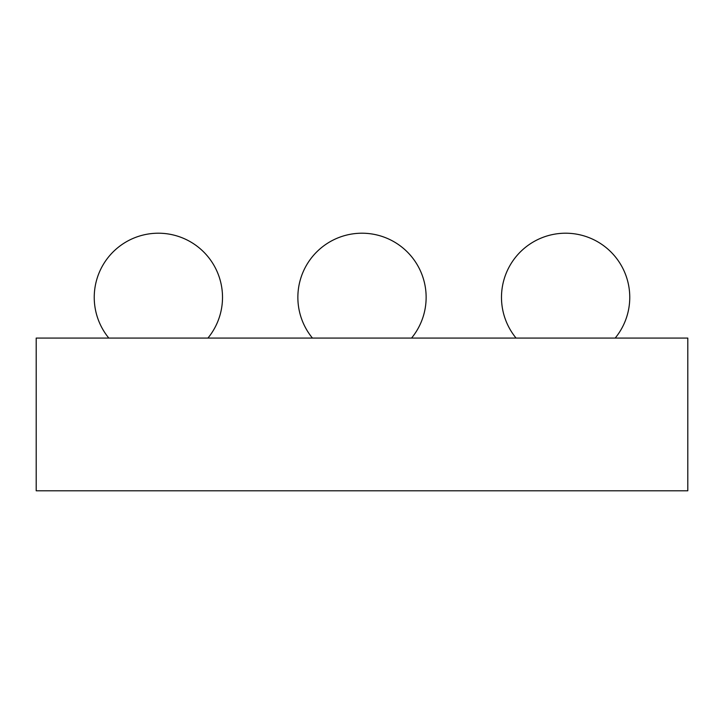 <?xml version="1.0" encoding="UTF-8"?>
<svg xmlns="http://www.w3.org/2000/svg" width="724" height="724" viewBox="0 0 724 724"><rect width="100%" height="100%" fill="white"/><g stroke="black" fill="none" stroke-linecap="round" stroke-linejoin="round"><path stroke-width="1.09" d="M36.2 338.072L36.2 490.791L687.8 490.791L687.8 338.072L36.2 338.072M207.933 338.072A64.146 64.146 0 0 0 158.375 233.209A64.146 64.146 0 0 0 108.817 338.072M615.183 338.072A64.146 64.146 0 0 0 565.625 233.209A64.146 64.146 0 0 0 516.067 338.072M411.558 338.072A64.146 64.146 0 0 0 362 233.209A64.146 64.146 0 0 0 312.442 338.072"/></g></svg>

